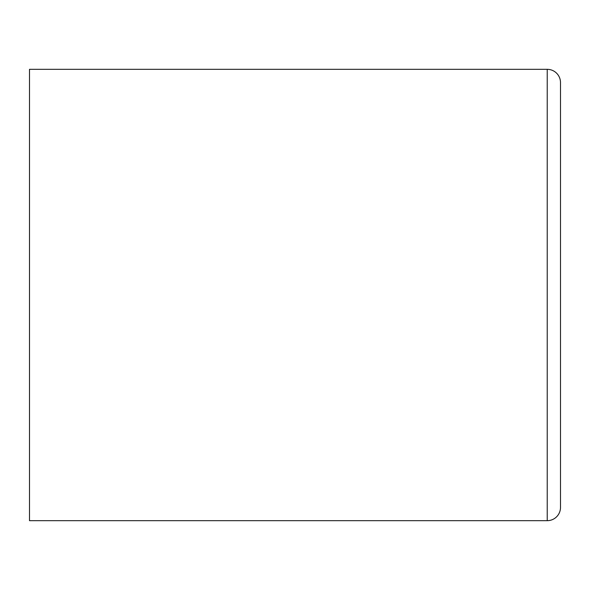 <?xml version="1.0" encoding="UTF-8"?>
<svg xmlns="http://www.w3.org/2000/svg" width="590" height="590" viewBox="0 0 590 590"><rect width="100%" height="100%" fill="white"/><g stroke="black" fill="none" stroke-linecap="round" stroke-linejoin="round"><path stroke-width="0.89" d="M547.225 520.675A13.275 13.275 0 0 0 560.5 507.4L560.5 82.6A13.275 13.275 0 0 0 547.225 69.325L29.5 69.325L29.5 520.675L547.225 520.675L547.225 69.325"/></g></svg>

